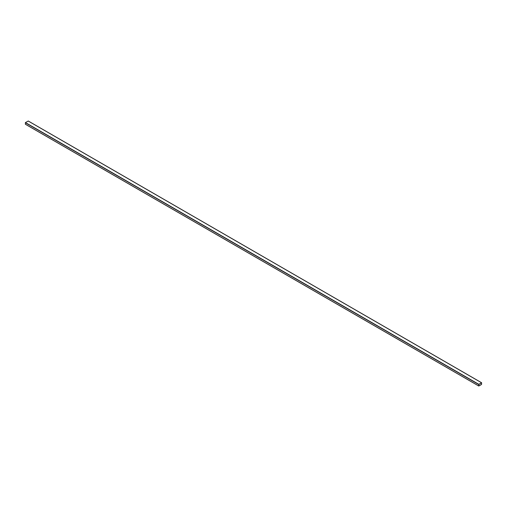 <?xml version="1.0" encoding="UTF-8"?>
<svg xmlns="http://www.w3.org/2000/svg" width="507" height="507" viewBox="0 0 507 507"><rect width="100%" height="100%" fill="white"/><g stroke="black" fill="none" stroke-linecap="round" stroke-linejoin="round"><path stroke-width="0.76" d="M481.561 384.433L481.561 382.76L478.836 384.331L478.773 386.011L481.561 384.433M28.253 121.046L25.439 122.567L25.375 124.247L478.747 385.954L25.35 124.19M481.606 382.842L478.836 384.382L478.804 385.96L481.561 384.382L481.587 382.81M478.804 385.954L481.555 384.382L481.599 382.836M480.763 384.921L479.628 385.548M28.164 120.996L481.561 382.76M25.439 122.567L478.836 384.331M25.35 122.719L478.747 384.49M28.227 120.989L481.625 382.753M25.375 124.247L478.773 386.011"/></g></svg>
